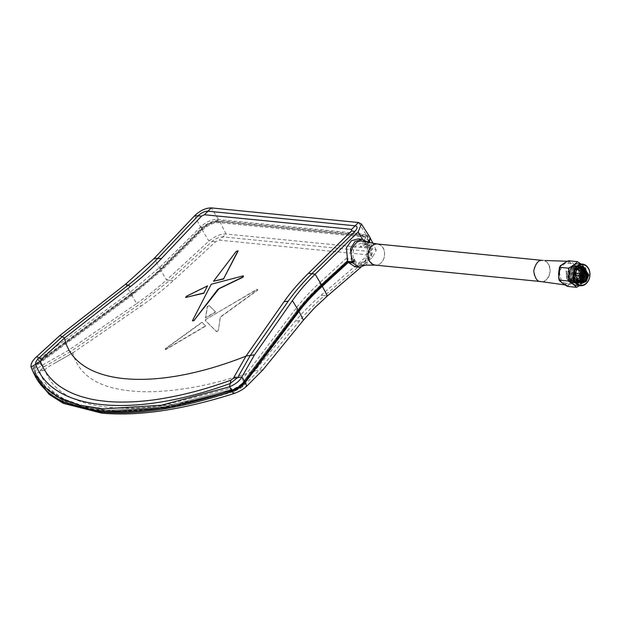 <?xml version="1.0" encoding="UTF-8"?>
<svg xmlns="http://www.w3.org/2000/svg" width="621" height="621" viewBox="0 0 621 621"><rect width="100%" height="100%" fill="white"/><g stroke="black" fill="none" stroke-linecap="round" stroke-linejoin="round"><path stroke-width="0.47" stroke-dasharray="3.1 2.33" d="M576.513 269.599A4.867 3.788 95.7 0 0 572.818 274.49A4.867 3.788 95.7 0 0 575.558 279.171M580.146 276.035A4.867 3.788 95.7 0 0 580.418 274.389A4.867 3.788 95.7 0 0 580.387 273.574M576.49 275.716A1.281 0.994 95.7 0 0 576.746 273.17M580.806 273.954A1.281 0.994 -84.3 0 1 580.977 274.397M580.883 275.336A1.281 0.994 -84.3 0 1 580.627 275.74M582.288 266.075L575.046 270.593L574.014 274.956L574.161 277.168L575.628 269.149L581.427 265.951L585.875 269.017L587.109 275.483L584.283 281.538L578.974 283.642L574.169 280.537L572.601 274.04L575.069 267.946L580.216 265.827L584.672 268.901L585.898 275.359L583.08 281.422L577.763 283.518L572.966 280.42L571.39 273.923L573.866 267.83L578.834 265.695L583.422 269.312L584.074 276.64M585.797 273.387L583.507 280.731L577.592 283.502L572.787 280.397L571.219 273.908L573.688 267.806L578.663 265.679M580.581 282.081L576.21 283.362L571.405 280.265L569.837 273.768L572.306 267.674L577.282 265.54L581.73 268.606L582.964 275.064L580.146 281.127L574.829 283.23L570.024 280.125L568.456 273.628L570.924 267.535L575.9 265.4L581.644 272.852M581.287 276.438L573.447 283.091L568.65 279.986L567.074 273.496L569.542 267.403L574.518 265.268L578.974 268.334L580.2 274.793L577.383 280.855L572.065 282.951L566.686 278.837L566.15 270.888L566.864 278.852L572.236 282.974L577.553 280.871L580.371 274.816L579.145 268.35L574.689 265.283L569.721 267.418L567.245 273.512L568.82 280.009L573.618 283.106L578.935 281.01L581.753 274.948L580.526 268.489L576.071 265.423L571.103 267.55L568.626 273.644L570.202 280.141L574.999 283.246L580.317 281.15L583.135 275.087L581.908 268.621L577.452 265.555L572.484 267.69L570.008 273.783L571.584 280.281L576.381 283.386L580.992 281.918M579.37 266.813L575.046 270.593L581.598 265.967L586.053 269.033L587.28 275.499L584.462 281.561L579.145 283.657L574.347 280.552L572.772 274.055L575.24 267.962L580.216 265.835M575.861 279.861L574.441 274.901L576.203 269.405L578.089 267.721M579.346 282.431L574.829 280.211L573.059 274.761L574.821 269.266L579.16 266.937M578.671 282.213L577.274 282.268L573.447 280.071L571.685 274.622L573.447 269.134L577.608 266.805L579.028 267.014M578.004 281.895L575.892 282.136L572.065 279.931L570.303 274.49L572.065 268.994L576.226 266.665L578.749 267.403M577.351 281.468L575.054 282.019L570.691 279.799L568.921 274.35L570.683 268.854L574.844 266.525L578.027 267.775M580.278 272.906L579.525 277.385M576.707 280.909L573.672 281.88L569.31 279.66L567.54 274.21C568.378 268.14 571.048 265.695 575.551 266.883L577.375 268.435M578.252 269.949L578.904 273.993L576.956 279.248M576.086 280.187L572.29 281.748L567.928 279.528L566.158 274.078L566.577 271.268L566.15 270.888M574.161 277.168L580.588 283.766M577.817 282.454L574.309 277.866M577.841 281.802L575.551 282.097L571.724 279.9L570.303 274.49M578.5 282.144L576.925 282.237L573.105 280.04L571.336 274.591L573.098 269.095L577.258 266.766L579.284 267.224M579.176 282.384L574.487 280.172L572.717 274.723L574.479 269.235L578.64 266.906L579.486 266.96M579.859 282.524L575.861 280.312L574.099 274.862L575.861 269.374L580.519 267.061M558.558 273.62L558.768 273.613A10.852 8.446 -84.3 0 0 566.888 284.34A10.852 8.446 -84.3 0 0 575.69 273.403L576.839 267.061C572.95 264.856 570.125 262.753 568.362 260.758M567.555 286.405C569.441 284.131 572.407 281.957 576.435 279.885L575.915 273.403M581.085 263.979L585.813 267.954L586.333 274.435L585.409 280.777L584.338 280.669M583.616 280.599L582.956 280.529M582.405 280.475L581.582 280.397M581.023 280.343L580.2 280.257M579.641 280.203L579.168 280.156M578.26 280.063L577.786 280.017M585.355 280.933L579.548 285.637M585.789 267.876L584.05 267.775M583.825 267.752L579.463 267.317M578.694 267.24L576.839 267.061M578.733 263.746A10.852 8.446 -84.3 0 1 586.123 274.435A10.852 8.446 -84.3 0 1 576.591 285.342M373.438 244.821L376.334 243.983L378.057 244.115L380.789 245.388L382.559 247.236C385.098 249.122 386.223 260.463 379.167 264.305L375.301 265.128M353.83 261.79L356.275 264.01L358.286 264.88L360.754 265.128L363.991 264.173C369.402 259.229 371.389 254.385 369.945 249.65L368.059 244.884L365.148 242.027L363.138 241.15M351.478 256.38L353.132 260.781M377.343 244.006A10.611 8.259 -84.3 0 1 384.073 250.41A10.611 8.259 -84.3 0 1 375.247 265.12M540.705 281.538L541.442 281.592C537.98 281.329 535.574 279.178 534.223 275.157C531.918 262.163 541.939 259.625 542.544 260.416C546.014 260.68 548.421 262.83 549.764 266.851C552.131 279.116 542.653 282.431 541.442 281.592L540.759 281.546M567.183 261.294L568.619 261.332C573.059 261.216 575.667 265.563 576.459 274.366C573.672 282.718 570.148 286.273 565.863 285.039L541.442 281.592C545.323 282.283 548.258 278.813 550.26 271.191C549.057 263.49 546.488 259.896 542.544 260.416L542.808 260.424M566.119 283.114C562.409 283.207 560.227 279.574 559.575 272.208C561.904 265.221 564.862 262.241 568.448 263.273C572.158 263.172 574.34 266.805 574.999 274.179C572.663 281.166 569.705 284.139 566.119 283.114L565.863 285.039L564.916 284.853M560.049 281.204L558.613 278.216M39.977 359.326L39.728 358.589L130.503 292.025L159.97 267.108L201.212 226.37C206.42 221.751 211.66 219.438 216.915 219.43L359.241 233.558L366.887 235.444L362.617 243.471L363.79 245.59L368.106 237.517L360.444 235.615L218.126 221.495C212.848 221.503 207.593 223.824 202.353 228.458L161.111 269.196L131.66 294.106L39.721 361.515L38.929 360.095L39.977 359.326M232.394 390.586L230.981 388.024L163.618 405.319L105.725 408.882L81.871 405.381L62.1 398.426L46.831 388.172L36.367 374.828L33.487 368.432L37.144 376.272L47.607 389.615L62.884 399.877L82.655 406.833L106.509 410.334L164.41 406.763L231.78 389.468L164.41 406.763L106.509 410.334L82.655 406.833L62.884 399.877L47.607 389.615L37.144 376.272L34.271 369.875L37.741 377.382L48.345 390.857L63.854 401.166L83.944 408.106L108.194 411.513M346.821 257.886L319.481 282.935L320.684 285.023L348.063 259.951L346.821 257.886M295.914 308.435L242.741 378.732L243.059 379.478L242.438 380.293L243.269 381.713L297.125 310.523L295.914 308.435C302.342 299.951 310.197 291.451 319.481 282.935M297.762 311.618L297.125 310.523C303.553 302.039 311.4 293.539 320.684 285.023M369.239 242.648L366.809 245.474L367.578 247.965L365.839 259.92L355.22 266.82M366.809 245.474L370.597 245.854L371.583 254.657L366.258 264.872M370.597 245.854L368.261 248.074C370.023 251.885 369.06 256.364 365.365 261.488C360.537 264.468 357.083 264.197 355.002 260.673L353.45 261.27M368.245 242.376L364.938 246.164L368.921 246.56L367.422 247.989L368.261 248.074M368.727 241.406L365.971 237.183L218.755 222.574C213.469 222.582 208.206 224.911 202.958 229.553L161.716 270.29L132.273 295.192L40.326 362.61L39.721 361.515L131.66 294.106L132.273 295.192M36.95 379.291L33.433 371.738C32.797 369.084 34.854 365.924 39.62 362.26L131.559 294.843L160.668 270.228L201.91 229.491C207.849 224.228 213.81 221.596 219.795 221.588L366.988 236.197L369.837 237.369M360.941 267.224L372.507 257.319L376.248 250.232L373.205 248.617L226.021 234.008C220.882 233.721 215.184 236.073 208.928 241.088L166.575 280.001L160.668 270.228M40.326 362.61C36.119 365.847 34.302 368.641 34.869 370.985M131.559 294.843L136.674 303.591L68.341 350.423L41.607 365.66C36.561 368.68 34.318 371.459 34.885 373.997L39.503 383.382M68.341 350.423L70.6 351.579L138.887 304.74L141.301 305.912C153.208 297.738 163.913 289.277 173.414 280.545L215.697 241.647L219.322 240.141L366.506 254.75L366.351 256.597L321.166 295.208C311.028 303.879 302.419 312.542 295.332 321.197L254.804 370.784L238.736 386.829M136.674 303.591L152.463 291.994L166.575 280.001L169.812 280.312L138.887 304.74M263.032 369.736L259.112 370.279L242.92 386.425L241.204 387.884L234.443 391.269C136.426 423.483 53.709 415.573 39.876 371.979L39.868 370.791L44.223 366.662L70.6 351.579L73.022 352.744L141.301 305.912M235.421 388.754C137.722 420.479 59.104 412.74 44.937 369.868L46.73 367.756L72.828 352.875C78.65 375.076 98.04 387.76 130.992 390.935C146.874 392.581 165.706 391.688 187.48 388.249C206.312 385.408 228.722 379.633 254.695 370.923L243.215 382.342M327.399 295.953L324.519 295.666C314.754 304.018 306.464 312.355 299.64 320.692L259.112 370.279L254.695 370.923M321.166 295.208L324.519 295.666L369.705 257.055C372.879 254.005 373.035 252.157 370.163 251.513L222.978 236.904C219.368 236.911 215.743 238.41 212.095 241.414L169.812 280.312L173.414 280.545M205.799 319.435L257.164 289.479L257.87 290.015L220.424 317.176L218.274 330.706L220.308 316.951L257.754 289.79L257.047 289.254L205.551 319.629L205.217 320.281L216.426 331.42L218.15 330.481M218.274 330.706L216.543 331.645L205.334 320.506L205.924 319.66M205.698 326.087L201.926 322.229L205.698 326.087L166.366 349.258C165.132 349.724 164.891 349.561 165.644 348.761L202.042 322.454M165.644 348.761L165.52 348.536C164.775 349.336 165.015 349.499 166.249 349.033L205.582 325.862M201.926 322.229L165.52 348.536M215.534 311.866L209.052 305.431L207.321 306.355L205.497 317.773L215.534 311.866L209.052 305.431M209.168 305.656L207.437 306.58L205.613 317.999L215.65 312.091M72.828 352.875L53.833 363.72M243.913 382.815L243.269 381.713L297.125 310.523M218.755 222.574L218.126 221.495C212.848 221.503 207.593 223.824 202.353 228.458L202.958 229.553M207.678 286.064L186.517 296.496L186.067 297.638M236.384 251.187L213.647 281.453M238.084 251.101L236.516 251.404M211.093 284.434L192.526 321.049M243.37 275.833L212.421 283.789L211.218 284.651M125.706 284.1L130.93 293.741A139.104 58.521 -29.4 0 0 160.032 269.126L154.357 258.251M130.93 293.741L38.983 361.158L36.592 356.741M31.05 367.089L32.797 370.644C32.145 367.997 34.209 364.837 38.983 361.158M32.797 370.644A278.2 117.051 -29.4 0 0 34.823 375.394M358.193 238.875L363.875 241.445L362.61 239.333M367.539 247.088L360.203 246.638L361.368 245.536L363.774 245.776L365.373 244.255C372.732 237.199 366.468 235.126 358.961 235.281L218.305 221.324A12.521 5.263 150.6 0 0 202.174 228.443L160.932 269.18A140.493 59.111 -29.4 0 1 131.543 294.043L39.597 361.461C35.296 364.768 33.441 367.616 34.023 370A276.811 116.461 150.6 0 0 231.742 389.615C236.772 387.776 240.684 385.136 243.479 381.69L297.335 310.492A140.493 59.111 -29.4 0 1 320.855 285.047L348.365 259.788L346.565 259.609L347.721 258.507L354.521 259.462C351.851 256.007 352.402 251.257 356.175 245.217C361.826 242.299 365.614 242.927 367.539 247.088L370.038 244.713L368.315 242.446M194.645 215.689L201.274 228.388L160.032 269.126M201.274 228.388A13.91 5.853 150.6 0 1 219.197 220.478L211.256 207.903M358.441 222.504L366.382 235.08L219.197 220.478M366.382 235.08A13.91 5.853 150.6 0 1 369.511 236.609M368.129 242.252A13.91 5.853 150.6 0 1 366.25 244.34L370.038 244.713M366.25 244.34L363.875 241.445M51.481 350.019L64.607 338.01M545.385 260.51L568.619 261.332L568.448 263.273M130.503 292.025L131.66 294.106M161.111 269.196L159.97 267.108M202.353 228.458L201.212 226.37M218.126 221.495L216.915 219.43M201.91 229.491L208.928 241.088M219.795 221.588L226.021 234.008L219.322 240.141M366.506 254.75L373.205 248.617L366.988 236.197M372.507 257.319L367.578 247.965M33.433 371.738L34.885 373.997L44.937 369.868M41.607 365.66L39.62 362.26M39.868 370.791L44.906 369.348M41.786 365.559L46.73 367.756M233.465 393.698L234.87 389.592M241.204 387.884L238.806 387.403M240.172 386.433L246.917 385.99M299.64 320.692L295.332 321.197M369.705 257.055L366.351 256.597M212.095 241.414L215.697 241.647M581.846 266.013L582.715 266.099M580.084 283.727L580.953 283.82M565.778 285.031L565.017 284.923M567.936 261.278L567.252 261.255M366.887 235.444L368.106 237.517M36.367 374.828L37.741 377.382M376.256 250.232L372.887 243.354"/><path stroke-width="0.93" d="M575.558 279.171A4.867 3.788 95.7 0 0 580.146 276.035M580.387 273.574A4.867 3.788 95.7 0 0 576.513 269.599M580.138 273.504L576.746 273.17A1.281 0.994 95.7 0 0 576.49 275.716L579.882 276.05A1.281 0.994 -84.3 0 1 580.138 273.504A1.281 0.994 -84.3 0 1 580.806 273.954L581.178 274.56L580.511 274.87L581.109 275.219L581.178 274.56M580.977 274.397A1.281 0.994 -84.3 0 1 580.883 275.336M581.109 275.219L580.627 275.74A1.281 0.994 -84.3 0 1 579.882 276.05M580.814 265.951L585.797 273.387M584.074 276.64L580.581 282.081M581.644 272.852L581.287 276.438M580.193 266.021L584.586 273.217L580.992 281.918M577.817 282.454L584.609 280.777L580.03 282.547L575.861 279.861M578.089 267.721L580.868 267.1L584.384 269.266L585.805 274.676L583.693 280.133L579.346 282.431M579.16 266.937L579.998 267.046M580.169 267.084L583.003 269.126L584.423 274.544L582.319 280.001L578.671 282.213M579.463 267.185L581.621 268.994L583.041 274.404L580.938 279.861L578.004 281.895M578.749 267.403L580.239 268.854L581.667 274.265L579.556 279.722L577.351 281.468M578.027 267.775L578.865 268.714L580.278 272.906M579.525 277.385L576.707 280.909M577.375 268.435L578.252 269.949M576.956 279.248L576.086 280.187M579.284 267.224L581.279 268.955L582.7 274.373L580.588 279.83L577.841 281.802M579.998 267.1L582.661 269.095L584.082 274.505L581.97 279.962L578.5 282.144M579.176 266.929L579.828 267.046M580.868 267.1L584.035 269.227L585.463 274.645L583.352 280.102L579.176 282.384M584.609 280.777A7.724 6.016 95.7 0 0 586.992 274.793A7.724 6.016 95.7 0 0 585.766 269.91L579.37 266.813M586.992 274.793L584.734 280.242L579.859 282.524M580.588 283.766L585.642 281.142L587.908 274.785L582.288 266.075M588.778 274.87L582.715 266.099L577.351 268.466L574.891 275.041L580.953 283.813L586.325 281.445L588.778 274.87M568.052 280.995L568.968 274.653L568.456 268.171L559.482 267.278L558.558 273.62L559.079 280.102C560.833 282.089 563.658 284.193 567.555 286.405L576.529 287.298C574.774 285.303 571.949 283.199 568.052 280.995L559.079 280.102M575.993 280.063L576.21 279.295M584.338 280.669L583.616 280.599M582.956 280.529L582.405 280.475M581.582 280.397L581.023 280.343M580.2 280.257L579.641 280.203M579.168 280.156L578.26 280.063M577.786 280.017L576.435 279.885M579.548 285.637L576.529 287.298M568.456 268.171C572.477 266.106 575.434 263.933 577.336 261.651L568.362 260.758C564.334 262.823 561.376 264.996 559.482 267.278M577.336 261.651L581.085 263.979M580.418 285.722L576.591 285.342A10.852 8.446 -84.3 0 1 569.201 274.653A10.852 8.446 -84.3 0 1 578.733 263.746L582.56 264.127A10.852 8.446 -84.3 0 1 589.95 274.816A10.852 8.446 -84.3 0 1 580.418 285.722A10.852 8.446 -84.3 0 1 573.028 275.025A10.852 8.446 -84.3 0 1 582.56 264.127M589.865 274.855A10.293 8.011 95.7 0 0 582.156 264.686A10.293 8.011 95.7 0 0 573.804 275.056A10.293 8.011 95.7 0 0 581.512 285.233A10.293 8.011 95.7 0 0 589.865 274.855M377.459 244.014L360.879 240.894L357.432 241.856C352.022 246.809 350.034 251.645 351.478 256.38M360.754 265.128L375.363 265.136L373.058 264.499L370.046 261.891C367.516 260.005 366.382 248.664 373.438 244.821M353.132 260.781L353.83 261.79M540.759 281.546L375.247 265.12A10.611 8.259 -84.3 0 1 368.525 258.716A10.611 8.259 -84.3 0 1 377.343 244.006L542.808 260.424M564.916 284.853L560.049 281.204M558.613 278.216L560.204 265.835L567.183 261.294M542.715 260.416L542.544 260.416C538.671 259.725 535.729 263.195 533.726 270.818C534.929 278.519 537.507 282.113 541.442 281.592M366.258 264.872L359.326 267.224L352.666 262.893L348.28 262.458L322.299 286.265C313.124 294.68 305.361 303.071 299.012 311.455L245.155 382.652C242.043 386.479 237.696 389.414 232.122 391.447C181.138 408.502 137.357 415.348 100.804 411.995L62.364 401.989L48.391 392.961L36.95 379.291M355.22 266.82L348.28 262.458M355.002 260.673L352.666 262.893M368.245 242.376L368.727 241.406M369.837 237.369L370.248 237.967L369.239 242.648M322.299 286.265L327.399 295.953L360.941 267.224M108.194 411.513L165.683 407.764L232.394 390.586C237.323 388.785 241.158 386.192 243.913 382.815L297.762 311.618C304.189 303.133 312.037 294.641 321.321 286.126L348.125 261.573L352.666 262.023L353.45 261.27M232.394 390.586L231.78 389.468M38.254 381.441L49.432 394.568L63.241 403.324L101.502 413.097C137.94 416.474 181.93 410.007 233.465 393.698C239.038 391.789 243.51 389.235 246.879 386.029L263.032 369.736L303.428 320.141L299.012 311.455M238.868 386.697L235.18 388.831M327.399 295.953L314.35 308.055L303.428 320.141M185.935 297.428L203.898 292.949L207.546 285.846L186.385 296.279L185.935 297.428M207.546 285.846L203.898 292.949M223.638 278.72L238.084 251.101L236.384 251.187L213.515 281.243L223.638 278.72L238.014 250.698M213.515 281.243L223.77 278.93M218.716 288.711L242.896 276.982L243.37 275.833L211.264 284.216L192.44 320.7L194.07 320.358L217.808 289.347L243.028 277.199L243.494 276.042M194.07 320.358L218.84 288.928M125.706 284.1L130.495 286.514L64.607 338.01L62.162 336.753L128.042 285.256C139.12 276.593 149.024 267.643 157.765 258.414L198.021 215.844C201.282 212.778 204.573 211.225 207.919 211.194L355.103 225.803C357.797 226.432 357.743 228.303 354.933 231.408L311.866 273.706C302.536 282.881 294.672 292.033 288.276 301.162L250.325 355.422L254.486 354.886L292.406 300.642C298.554 291.854 306.13 283.036 315.111 274.203L358.162 231.912L361.406 223.987L358.441 222.504L211.256 207.903C205.644 207.95 200.109 210.542 194.652 215.689L154.357 258.251L125.706 284.1L59.802 335.565L36.592 356.741C32.424 360.514 30.576 363.96 31.05 367.089L35.676 364.201C35.257 362.548 36.391 360.436 39.084 357.867L62.162 336.753L59.802 335.565M31.066 367.135L33.161 372.002L43.602 386.472L58.739 397.448L78.704 405.032L102.682 408.874L161.266 405.249L229.498 386.821L230.197 383.506C132.77 418.996 51.481 410.846 35.676 364.201L40.318 361.306C44.984 373.205 52.645 382.288 63.295 388.56C68.908 392.006 75.351 394.809 82.632 396.959C90.868 399.202 93.988 399.986 105.733 401.313C113.627 402.144 122.896 402.299 133.554 401.779C143.699 401.205 153.441 400.11 162.787 398.488C185.12 394.63 203.898 389.724 230.911 380.215L233.426 378.166L246.063 356.012L250.325 355.422L237.649 377.568L230.197 383.506L230.911 380.215M33.161 372.002L34.823 375.394A278.2 117.051 -29.4 0 0 231.501 390.361L229.599 386.79C235.514 384.252 239.582 381.022 241.802 377.102L244.558 381.558C241.445 385.385 237.098 388.319 231.501 390.361M254.486 354.886L241.802 377.102M244.558 381.558L298.406 310.36L292.406 300.642M130.495 286.514C141.992 277.517 152.285 268.225 161.359 258.639L201.615 216.069L204.441 214.742L351.626 229.343L351.571 230.942L308.513 273.24L315.111 274.203L321.694 285.163A139.104 58.521 -29.4 0 0 298.406 310.36M321.694 285.163L347.628 261.402L346.425 247.6L351.463 240.723L358.193 238.875L362.074 239.264L368.315 242.446M362.074 239.264L355.018 241.507L350.407 248.874L352.022 261.837L354.521 259.462M352.022 261.837L347.628 261.402M361.43 224.034L369.511 236.609A13.91 5.853 150.6 0 1 368.129 242.252M64.607 338.01L41.514 359.124L40.318 361.306M64.468 338.119C74.869 385.253 153.076 393.023 245.978 356.128M308.513 273.24C298.817 282.765 290.651 292.266 284.014 301.744L246.063 356.012L238.891 368.548M192.572 320.91L194.202 320.568M185.532 297.451L204.03 293.166M234.87 389.592L235.421 388.754M238.806 387.403L237.959 387.512M238.736 386.829L240.172 386.433M245.155 382.652L246.879 386.029M233.465 393.698L232.122 391.447M362.61 239.333L358.162 231.912M194.652 215.689L201.615 216.069M154.357 258.251L161.359 258.639M36.693 356.648L41.514 359.124M241.856 377.001L233.426 378.166M354.933 231.408L351.571 230.942M358.441 222.504L351.626 229.343M211.256 207.903L204.441 214.742M288.276 301.162L284.014 301.744M565.778 285.031L540.705 281.538M567.936 261.278L545.385 260.51M359.326 267.224L355.041 266.797M372.887 243.354L370.248 237.967"/></g></svg>
